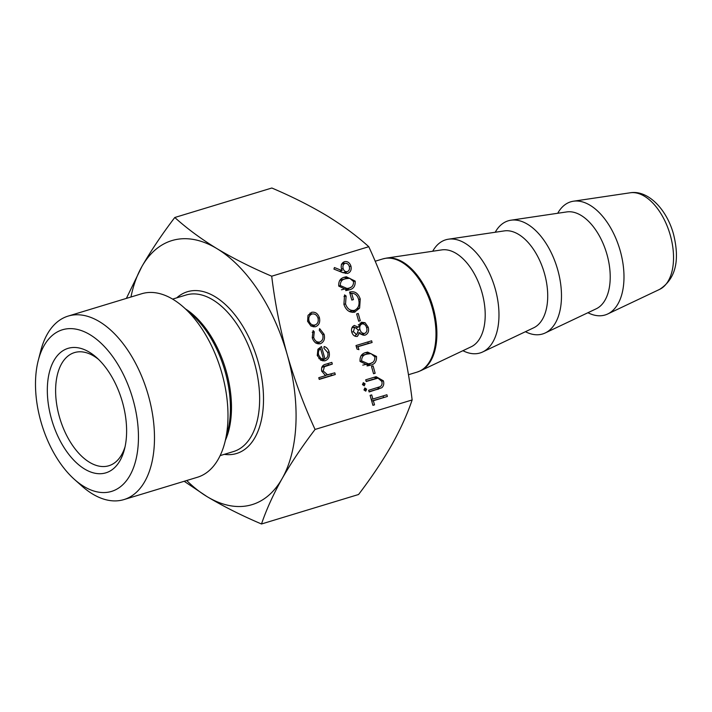 <?xml version="1.0" encoding="UTF-8"?>
<svg xmlns="http://www.w3.org/2000/svg" width="712" height="712" viewBox="0 0 712 712"><rect width="100%" height="100%" fill="white"/><g stroke="black" fill="none" stroke-linecap="round" stroke-linejoin="round"><path stroke-width="1.07" d="M557.727 213.262A59.132 33.108 73.1 0 1 573.445 201.211A59.132 33.108 73.1 0 1 620.197 250.713A59.132 33.108 73.1 0 1 607.701 313.983A59.132 33.108 73.1 0 1 587.943 312.719M495.223 232.254A59.132 33.108 73.1 0 1 510.94 220.204A59.132 33.108 73.1 0 1 557.692 269.706A59.132 33.108 73.1 0 1 545.196 332.976A59.132 33.108 73.1 0 1 525.429 331.703M432.709 251.238A59.132 33.108 73.1 0 1 448.435 239.196A59.132 33.108 73.1 0 1 495.187 288.698A59.132 33.108 73.1 0 1 482.692 351.959A59.132 33.108 73.1 0 1 462.925 350.696M122.446 402.147A65.05 36.419 73.1 0 1 124.458 449.317A65.05 36.419 73.1 0 1 89.57 471.558A65.05 36.419 73.1 0 1 51.495 419.048A65.05 36.419 73.1 0 1 56.052 357.299A65.05 36.419 73.1 0 1 96.583 357.566A65.05 36.419 73.1 0 1 122.446 402.147M98.523 359.373A59.132 33.108 -106.9 0 0 74.466 352.591A59.132 33.108 -106.9 0 0 59.407 416.849A59.132 33.108 -106.9 0 0 108.847 465.746A59.132 33.108 -106.9 0 0 125.063 446.736M40.904 421.566A84.461 47.295 73.1 0 1 38.297 360.317A84.461 47.295 73.1 0 1 83.598 331.436A84.461 47.295 73.1 0 1 133.037 399.619A84.461 47.295 73.1 0 1 127.119 479.799A84.461 47.295 73.1 0 1 74.484 479.452A84.461 47.295 73.1 0 1 40.904 421.566M38.297 360.317L40.771 350.758A95.898 53.694 73.1 0 1 68.156 316.083A95.898 53.694 73.1 0 1 148.336 395.382A95.898 53.694 73.1 0 1 123.906 499.593A95.898 53.694 73.1 0 1 81.862 486.02L74.484 479.452M68.156 316.083L141.67 293.753A95.898 53.694 73.1 0 1 183.714 307.326A95.898 53.694 73.1 0 1 221.841 373.052A95.898 53.694 73.1 0 1 224.805 442.597A95.898 53.694 73.1 0 1 197.42 477.262L123.906 499.593M358.092 346.762L358.91 349.672L356.997 349.049L356 345.543L371.628 340.799L372.109 342.499L356.454 347.144M354.291 325.473L358.323 327.173L361.438 322.251L365.078 322.705L368.22 327.208C369.208 331.071 368.202 333.697 365.212 335.094C363.138 335.521 361.358 334.702 359.872 332.655L357.344 336.429C354.656 336.696 352.787 335.245 351.764 332.086C351.025 328.882 351.87 326.683 354.291 325.473L354.487 325.428M347.331 273.444L342.668 272.598L333.937 269.1L334.418 267.534L342.143 270.622L341.44 268.709C340.719 265.184 341.724 262.844 344.475 261.678C347.527 261.108 349.681 262.603 350.945 266.146C351.675 269.75 350.633 272.144 347.812 273.337L347.536 273.408M319.813 343.825L320.445 343.682C316.52 344.314 313.787 342.33 312.248 337.746L313.129 330.591L314.259 331.792L313.68 337.443C314.82 340.932 316.876 342.454 319.839 342.018C322.589 340.728 323.542 338.289 322.696 334.693L319.27 330.27L319.635 328.615L324.102 334.293C325.188 338.903 323.969 342.036 320.445 343.682L320.097 343.771M315.683 343.006L319.839 342.018M314.873 326.844L310.975 326.016L307.593 321.308L307.985 315.478L311.509 312.346C315.238 311.642 317.872 313.44 319.412 317.721C320.356 322.189 319.074 325.179 315.567 326.683L315.167 326.781M271.708 276.203C274.939 302.903 280.119 329.069 287.23 354.692A137.977 77.261 -106.9 0 0 217.089 248.719C233.358 258.465 251.567 267.632 271.708 276.203L368.78 246.708C379.977 270.996 389.25 295.907 396.62 321.459C403.731 347.055 408.902 373.222 412.141 399.948C407.202 414.5 400.322 429.63 391.511 445.356C382.469 461.145 371.486 477.529 358.572 494.502L261.5 523.987C241.359 515.417 223.15 506.259 206.88 496.513A137.977 77.261 -106.9 0 0 282.13 478.589A137.977 77.261 -106.9 0 0 287.23 354.692C294.59 380.217 303.864 405.128 315.069 429.443L412.141 399.948M324.512 360.877L320.934 360.272L317.267 355.502L317.935 349.245L321.477 346.53L324.983 358.928C327.484 357.887 328.41 355.778 327.76 352.591L323.907 348.221L324.138 346.513C326.612 347.26 328.268 349.076 329.104 351.959C330.021 356.374 328.722 359.293 325.197 360.708L324.805 360.815M334.791 372.839L335.272 374.539L319.243 379.407L318.762 377.707L325.526 375.651L321.682 371.103C321.112 367.134 322.554 364.82 326.007 364.161L331.837 362.39L332.317 364.09L324.405 366.707L323.168 370.97L327.529 374.761L334.791 372.839M345.115 277.057L346.281 276.745L355.172 281.107C355.484 286.197 353.348 289.143 348.764 289.935L347.527 290.273L338.743 286.099C338.405 280.946 340.523 277.938 345.115 277.057M354.095 312.274L355.003 312.061C349.743 313.013 346.05 310.45 343.914 304.353L344.572 294.91L346.121 296.023L345.534 303.926C347.251 308.848 350.233 311.002 354.46 310.379C358.483 308.367 359.863 304.7 358.599 299.36C357.406 295.347 355.092 293.317 351.657 293.282L353.446 299.601L351.844 300.09L349.574 292.071C354.647 290.808 358.198 293.13 360.245 299.022L359.613 308.136L354.505 312.194M349.352 311.527L354.46 310.379M349.574 292.071L350.224 291.902M358.234 313.458L360.299 320.747L358.697 321.237L356.632 313.939L358.234 313.458M366.44 352.404L367.597 352.093L376.497 356.454C376.808 361.545 374.672 364.491 370.08 365.292L368.843 365.63L360.067 361.447C359.72 356.303 361.847 353.286 366.44 352.404M373.097 365.959L375.153 373.248L373.551 373.738L371.495 366.44L373.097 365.959M387.381 396.459L373.355 400.723L374.53 404.852L372.928 405.342L370.107 395.374L371.708 394.884L372.874 399.014L386.901 394.76L387.381 396.459L371.691 400.972M365.096 383.83L364.241 385.806L362.488 384.622L363.351 382.647L365.096 383.83L362.452 384.453M366.609 389.17L365.754 391.146L364.001 389.962L364.864 387.987L366.609 389.17L363.966 389.802M381.774 387.764L369.145 391.965L368.656 390.265L380.083 386.714C381.855 385.646 382.433 383.884 381.819 381.418L378.028 378.125L366.182 381.516L365.701 379.816L376.096 376.684L383.394 380.84C384.213 383.741 383.67 386.055 381.774 387.764L369.074 391.733M126.371 298.399L141.83 266.644C150.882 250.855 161.864 234.47 174.778 217.498C186.945 228.499 201.051 238.903 217.089 248.719A137.977 77.261 -106.9 0 0 141.83 266.644A137.977 77.261 -106.9 0 0 130.955 297.011M186.704 480.52A137.977 77.261 -106.9 0 0 206.88 496.513L184.194 481.285M174.778 217.498L271.842 188.012C291.991 196.583 310.192 205.741 326.47 215.487C342.508 225.312 356.605 235.717 368.78 246.708M315.069 429.443C302.155 446.406 291.172 462.791 282.13 478.589C273.319 494.306 266.448 509.436 261.5 523.987M309.951 313.093L311.998 314.037C309.328 315.185 308.332 317.472 308.999 320.889C310.218 324.147 312.248 325.509 315.096 324.975C317.757 323.835 318.727 321.557 318.015 318.148C316.84 314.882 314.837 313.511 311.998 314.037L308.581 314.855M317.979 318.059L319.412 317.721M314.882 325.037L313.227 326.861M310.922 325.98L315.096 324.975M307.575 321.228L308.999 320.889M312.212 332.282L314.259 331.792M312.257 337.782L313.68 337.443M322.678 334.64L324.102 334.293M319.661 342.063L318.113 343.843M327.671 352.298L329.104 351.959M324.61 359.017L322.856 360.904M321.085 359.756L324.983 358.928M323.533 359.177L320.551 348.658C318.584 350.082 317.952 352.191 318.647 354.994L320.729 358.234L323.533 359.177L320.338 359.934M317.917 349.289L320.551 348.658M318.887 358.67L320.729 358.234M317.223 355.332L318.647 354.994M330.991 373.996L331.4 375.464L335.272 374.539M331.4 375.464L319.181 379.176M328.027 363.547L328.446 365.016L332.317 364.09M328.446 365.016L321.886 367.027M321.762 367.339L324.405 366.707M321.753 371.308L323.168 370.97M324.992 375.366L327.529 374.761M339.393 271.281L342.143 270.622M342.917 262.523L344.724 263.422M341.724 264.143L345.044 263.351C343.166 264.312 342.534 266.057 343.148 268.575C343.94 270.952 345.347 271.966 347.385 271.619C349.245 270.702 349.886 269.011 349.316 266.546L350.945 266.146M346.771 271.762L345.445 273.444M340.024 271.13L340.558 271.753M342.837 272.66L343.513 272.536M341.52 268.967L343.148 268.575M349.316 266.546C348.515 264.143 347.091 263.084 345.044 263.351L341.368 264.223M343.317 272.589L347.385 271.619M353.544 281.498L355.172 281.107M350.491 287.408L345.685 290.603M346.344 290.514L348.764 289.935M344.19 277.36L348.515 278.232M341.724 279.683L346.415 278.534L339.633 280.492M341.44 289.784L348.275 288.235C351.879 287.71 353.642 285.476 353.553 281.534L349.726 278.285L345.587 278.757C342.018 279.371 340.265 281.64 340.336 285.557L347.18 288.538M338.707 285.939L340.336 285.557M343.976 296.53L346.121 296.023M343.905 304.318L345.534 303.926M350.028 293.673L351.657 293.282M351.817 299.992L353.446 299.601M349.761 292.739L351.47 293.326M358.617 299.414L360.245 299.022M356.97 308.768L359.613 308.136M355.057 310.156L352.582 312.381M358.67 321.139L360.299 320.747M352.654 326.594L353.811 327.413M356.65 327.573L358.323 327.173M359.952 323.115L361.215 323.622L365.078 322.705M361.215 323.622L361.767 323.978M366.591 327.6L368.22 327.208M364.117 333.536L362.96 335.085M358.35 333.011L359.872 332.655M355.68 335.005L355.039 336.233M354.718 327.191L353.392 331.694L356.739 334.756L358.376 330.11L354.781 327.182L351.897 327.867L354.781 327.182M351.764 332.086L353.392 331.694M358.287 324.814L361.945 323.942C359.978 325.028 359.32 326.906 359.969 329.576C360.842 332.335 362.444 333.608 364.775 333.376C366.778 332.29 367.383 330.395 366.618 327.68C365.799 324.939 364.25 323.693 361.945 323.942L358.928 324.663M358.341 329.968L359.969 329.576M361.367 334.186L364.473 333.447M360.735 334.346L364.775 333.376M367.828 341.956L368.238 343.424L372.109 342.499M368.238 343.424L356.418 347.011M374.868 356.846L376.497 356.454M371.815 362.755L367.009 365.95M367.668 365.861L370.08 365.292M365.514 352.707L369.831 353.588M363.04 355.03L367.739 353.882L360.948 355.849M362.755 365.131L369.59 363.592C373.204 363.067 374.966 360.833 374.877 356.881L371.041 353.633L366.911 354.104C363.343 354.718 361.589 356.988 361.651 360.904L368.505 363.885M360.023 361.287L361.651 360.904M373.524 373.64L375.153 373.248M371.726 401.105L373.355 400.723M372.892 405.235L374.53 404.852M371.246 399.405L372.874 399.014M383.092 395.917L383.51 397.376M376.799 378.321L366.119 381.285M373.862 377.333L377.173 378.241M381.757 381.232L383.394 380.84M379.274 387.025L377.903 388.69M224.805 442.597L227.689 431.472A82.592 46.244 -106.9 0 0 225.134 371.575A82.592 46.244 -106.9 0 0 192.293 314.971L183.714 307.326M185.494 308.919A81.782 45.791 73.1 0 1 226.238 371.21A81.782 45.791 73.1 0 1 225.401 440.283M176.736 297.856A84.541 47.339 73.1 0 1 258.091 361.634A84.541 47.339 73.1 0 1 224.28 454.354M220.142 455.609L233.563 451.533A81.782 45.791 -106.9 0 0 254.398 362.657A81.782 45.791 -106.9 0 0 186.019 295.026L172.598 299.111M670.286 235.191A50.659 28.364 -106.9 0 0 630.236 192.783C648.018 189.784 666.761 209.381 673.481 234.07C680.147 260.69 675.519 279.131 659.588 289.392A50.659 28.364 -106.9 0 0 670.286 235.191M545.196 332.976L596.238 308.786A50.801 28.444 -106.9 0 0 606.962 254.433A50.801 28.444 -106.9 0 0 566.805 211.918L510.94 220.204M482.692 351.959L533.733 327.778A50.801 28.444 -106.9 0 0 544.457 273.426A50.801 28.444 -106.9 0 0 504.301 230.902L448.435 239.196M420.632 370.738L471.228 346.762A50.801 28.444 -106.9 0 0 481.953 292.418A50.801 28.444 -106.9 0 0 441.796 249.894L386.42 258.109A59.06 33.072 73.1 0 1 433.11 307.548A59.06 33.072 73.1 0 1 420.632 370.738L417.134 372.091A59.132 33.108 -106.9 0 0 432.202 307.833A59.132 33.108 -106.9 0 0 382.762 258.928L386.42 258.109M323.079 366.644L326.942 365.719M374.708 390.025L378.579 389.099M371.673 379.594L375.544 378.677M375.162 261.242L382.762 258.928M630.236 192.783L573.445 201.211M659.588 289.392L607.701 313.983M408.448 374.735L417.134 372.091M312.257 313.974L308.385 314.9M329.006 374.548L325.135 375.464"/></g></svg>

